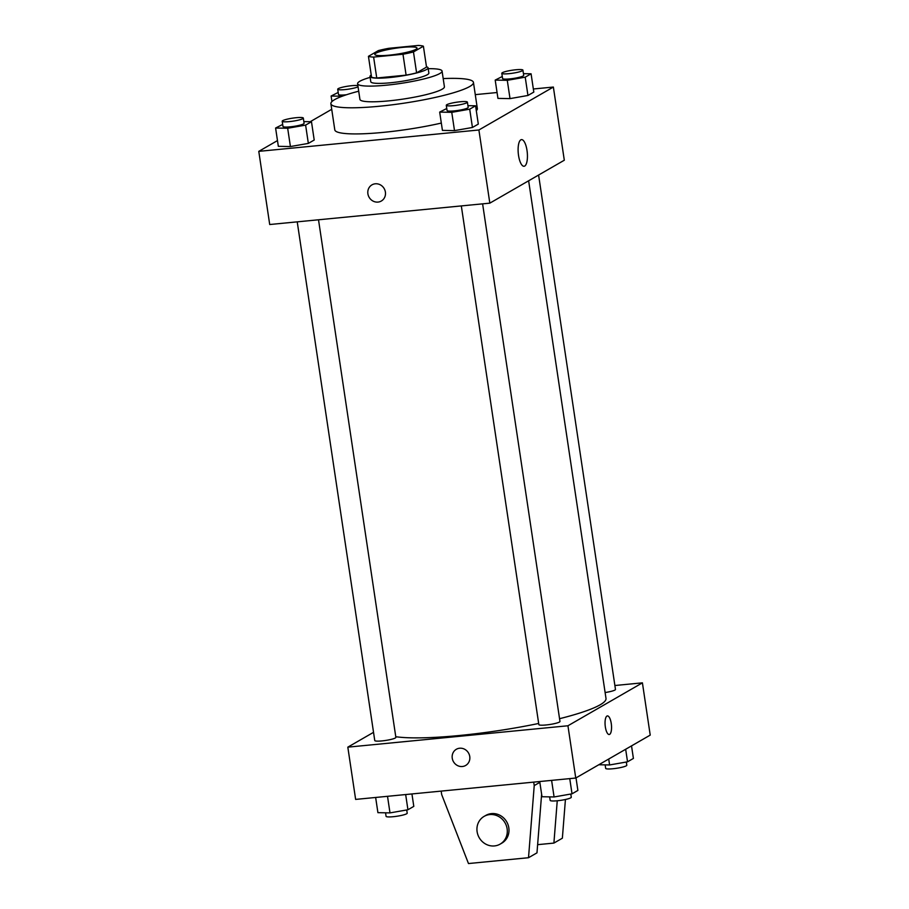 <?xml version="1.0" encoding="UTF-8"?>
<svg xmlns="http://www.w3.org/2000/svg" width="909" height="909" viewBox="0 0 909 909"><rect width="100%" height="100%" fill="white"/><g stroke="black" fill="none" stroke-linecap="round" stroke-linejoin="round"><path stroke-width="1.36" d="M389.154 55.165A21.35 3.045 171.5 0 1 374.803 54.426A21.35 3.045 171.5 0 1 395.472 48.257A21.35 3.045 171.5 0 1 417.038 48.109A21.35 3.045 171.5 0 1 389.154 55.165M413.47 51.938L423.401 46.223A28.679 4.079 171.5 0 0 418.22 45.45L388.859 48.302A28.679 4.079 171.5 0 0 378.371 50.586L368.44 56.313A28.679 4.079 171.5 0 0 373.622 57.085L402.982 54.233A28.679 4.079 171.5 0 0 413.47 51.938L416.595 72.845L426.526 67.118L423.401 46.223M373.622 57.085L376.746 77.992A28.679 4.079 171.5 0 1 371.565 77.22L368.44 56.313M376.746 77.992L406.107 75.14L402.982 54.233M416.595 72.845A28.679 4.079 171.5 0 1 406.107 75.14M371.236 75.015A29.361 4.181 -8.5 0 0 370.008 76.515A29.361 4.181 -8.5 0 0 399.665 76.311A29.361 4.181 -8.5 0 0 428.082 67.834A29.361 4.181 -8.5 0 0 426.469 66.766M428.082 67.834L428.866 73.061A29.361 4.181 171.5 0 1 390.518 82.764A29.361 4.181 171.5 0 1 370.781 81.742L370.008 76.515M370.133 77.367A42.712 6.079 -8.5 0 0 359.805 81.287A42.712 6.079 -8.5 0 0 357.589 83.708A42.712 6.079 -8.5 0 0 400.721 83.412A42.712 6.079 -8.5 0 0 442.069 71.084A42.712 6.079 -8.5 0 0 428.219 68.686M357.589 83.708L359.93 99.388A42.712 6.079 -8.5 0 0 403.073 99.092A42.712 6.079 -8.5 0 0 444.41 86.764L442.069 71.084M358.703 91.207A72.072 10.26 -8.5 0 0 334.637 99.638A72.072 10.26 -8.5 0 0 330.887 103.728A72.072 10.26 -8.5 0 0 403.687 103.228A72.072 10.26 -8.5 0 0 473.453 82.424A72.072 10.26 -8.5 0 0 443.183 78.583M473.453 82.424L477.35 108.557A72.072 10.26 171.5 0 1 476.305 110.716M441.331 123.067A72.072 10.26 171.5 0 1 383.223 132.384A72.072 10.26 171.5 0 1 334.796 129.862L330.887 103.728M502.279 76.504L495.2 80.094L497.939 98.388L510.017 98.615L527.947 95.468L533.81 92.093L531.083 73.799L523.448 73.652M277.472 140.588L258.781 151.36L478.895 129.987L553.365 87.048L533.356 88.991M497.064 92.525L475.271 94.638M331.728 109.307L310.208 121.715M282.676 124.442L275.597 128.033L278.336 146.326L290.414 146.554L308.344 143.406L314.207 140.031L311.48 121.738L303.845 121.59M446.762 108.501L439.683 112.091L442.422 130.385L454.5 130.623L472.441 127.476L478.304 124.09L475.566 105.796L467.93 105.66M553.365 87.048L564.307 160.223L489.826 203.15L269.712 224.523L258.781 151.36M489.826 203.15L478.895 129.987M518.528 155.394A13.385 4.511 -95.5 0 1 521.482 139.611A13.385 4.511 -95.5 0 1 527.265 152.507A13.385 4.511 -95.5 0 1 524.061 166.267A13.385 4.511 -95.5 0 1 518.528 155.394M381.314 201.025A9.34 8.692 60 0 1 378.019 202.082A9.34 8.692 60 0 1 368.338 195.583A9.34 8.692 60 0 1 371.986 184.845A9.34 8.692 60 0 1 384.177 188.595A9.34 8.692 60 0 1 381.314 201.025A9.34 8.692 60 0 1 378.019 202.082A9.34 8.692 60 0 1 368.338 195.583A9.34 8.692 60 0 1 371.986 184.845M538.673 723.462A112.114 15.964 171.5 0 1 459.568 735.483A112.114 15.964 171.5 0 1 395.767 736.71M528.629 180.777L605.996 698.43A112.114 15.964 171.5 0 1 559.546 718.701M461.317 205.923L538.844 724.609A10.681 1.523 -8.5 0 0 549.627 724.53A10.681 1.523 -8.5 0 0 559.967 721.451L482.611 203.855M318.514 219.785L395.869 737.392A10.681 1.523 171.5 0 1 381.928 740.915A10.681 1.523 171.5 0 1 374.758 740.54L297.232 221.853M538.594 175.039L615.473 689.454A10.681 1.523 171.5 0 1 605.121 692.533M373.531 732.336L347.817 747.153L567.943 725.768L642.413 682.841L614.893 685.511M567.943 725.768L575.749 778.036L355.635 799.409L347.817 747.153M575.749 778.036L650.219 735.108L642.413 682.841M609.2 734.506A9.34 3.147 84.5 0 0 609.666 734.358A9.34 3.147 -95.5 0 1 609.2 734.506A9.34 3.147 -95.5 0 1 605.167 725.518A9.34 3.147 -95.5 0 1 607.394 715.917A9.34 3.147 -95.5 0 1 611.359 724.2A9.34 3.147 -95.5 0 1 609.666 734.358A9.34 3.147 84.5 0 0 611.348 724.212A9.34 3.147 84.5 0 0 607.394 715.917M456.341 749.277A9.34 8.692 -120 0 0 452.25 758.22A9.34 8.692 60 0 1 456.341 749.277A9.34 8.692 60 0 1 468.533 753.027A9.34 8.692 60 0 1 465.669 765.458A9.34 8.692 60 0 1 452.25 758.22A9.34 8.692 -120 0 0 465.669 765.458M537.628 844.666L553.899 843.086L557.251 800.772M541.628 794.171L536.98 852.847L528.515 857.721L468.476 863.55L441.683 794.58L441.16 791.103M484.122 816.373L485.815 815.407A16.021 14.908 60 0 1 506.722 821.838A16.021 14.908 60 0 1 501.813 843.154L500.12 844.131A16.021 14.908 60 0 1 477.111 831.712A16.021 14.908 60 0 1 484.122 816.373A16.021 14.908 60 0 1 505.029 822.804A16.021 14.908 60 0 1 500.12 844.131M533.708 782.115L534.231 785.592L528.515 857.721M565.432 799.5L562.364 838.2L553.899 843.086M539.855 782.342L534.231 785.592M439.683 112.091L451.762 112.33L469.703 109.182L475.566 105.796M467.408 102.149L468.192 107.376A10.681 1.523 171.5 0 1 454.239 110.898A10.681 1.523 171.5 0 1 447.069 110.523L446.285 105.296A10.681 1.523 171.5 0 1 456.625 102.217A10.681 1.523 171.5 0 1 467.408 102.149A10.681 1.523 171.5 0 1 453.455 105.671A10.681 1.523 171.5 0 1 446.285 105.296M442.422 130.385L454.5 130.623L451.762 112.33M454.5 130.623L472.441 127.476L469.703 109.182M472.441 127.476L478.304 124.09M495.2 80.094L507.279 80.322L525.22 77.174L531.083 73.799M522.925 70.141L523.698 75.367A10.681 1.523 171.5 0 1 509.756 78.901A10.681 1.523 171.5 0 1 502.586 78.526L501.802 73.299A10.681 1.523 171.5 0 1 512.131 70.22A10.681 1.523 171.5 0 1 522.925 70.141A10.681 1.523 171.5 0 1 508.972 73.674A10.681 1.523 171.5 0 1 501.802 73.299M497.939 98.388L510.017 98.615L507.279 80.322M510.017 98.615L527.947 95.468L525.22 77.174M527.947 95.468L533.81 92.093M275.597 128.033L287.676 128.26L305.617 125.112L311.48 121.738M303.322 118.079L304.095 123.306A10.681 1.523 171.5 0 1 290.153 126.84A10.681 1.523 171.5 0 1 282.983 126.465L282.199 121.238A10.681 1.523 171.5 0 1 292.528 118.159A10.681 1.523 171.5 0 1 303.322 118.079A10.681 1.523 171.5 0 1 289.369 121.613A10.681 1.523 171.5 0 1 282.199 121.238M278.336 146.326L290.414 146.554L287.676 128.26M290.414 146.554L308.344 143.406L305.617 125.112M308.344 143.406L314.207 140.031M338.193 92.434L331.115 96.024L342.193 96.24M346.477 94.752A10.681 1.523 171.5 0 1 345.67 94.831A10.681 1.523 171.5 0 1 338.489 94.456L337.716 89.23A10.681 1.523 171.5 0 1 345.909 86.503A10.681 1.523 171.5 0 1 357.873 85.605M331.944 101.558L331.115 96.024M358.044 86.809A10.681 1.523 171.5 0 1 344.886 89.605A10.681 1.523 171.5 0 1 337.716 89.23M539.73 781.535L542.003 796.727L554.081 796.966L572.022 793.818L577.885 790.432L576.011 777.888M554.081 796.966L551.604 780.376M572.022 793.818L569.75 778.615M570.807 794.034L571.284 797.227A10.681 1.523 171.5 0 1 557.342 800.761A10.681 1.523 171.5 0 1 550.172 800.386L549.638 796.875M598.792 764.753L609.598 764.958L627.54 761.81L633.403 758.436L631.528 745.88M609.598 764.958L608.712 759.038M627.54 761.81L625.665 749.266M626.324 762.026L626.801 765.23A10.681 1.523 171.5 0 1 612.859 768.753A10.681 1.523 171.5 0 1 605.678 768.389L605.155 764.878M375.644 797.466L377.917 812.669L389.995 812.896L407.936 809.749L413.8 806.374L411.936 793.943M389.995 812.896L387.518 796.318M407.936 809.749L405.664 794.557M406.721 809.964L407.198 813.169A10.681 1.523 171.5 0 1 393.256 816.702A10.681 1.523 171.5 0 1 386.075 816.327L385.552 812.816"/></g></svg>
